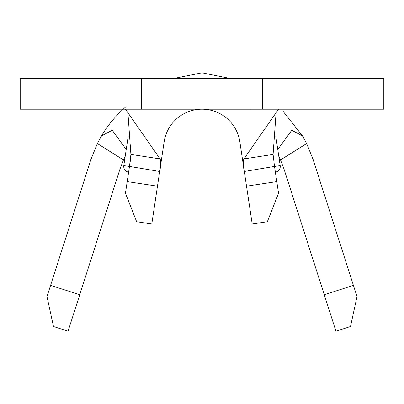 <?xml version="1.0" encoding="UTF-8"?>
<svg xmlns="http://www.w3.org/2000/svg" width="404" height="404" viewBox="0 0 404 404"><rect width="100%" height="100%" fill="white"/><g stroke="black" fill="none" stroke-linecap="round" stroke-linejoin="round"><path stroke-width="0.61" d="M275.806 136.365L280.199 165.615A5.742 5.742 0 0 1 275.376 172.144M128.624 172.144A5.742 5.742 0 0 1 123.801 165.615L129.477 166.468M20.2 109.186L20.2 78.568L262.6 78.568L262.6 109.186L20.2 109.186M97.359 143.551L90.829 159.701L50.576 285.386L79.74 294.723L119.988 169.039L123.483 159.939L97.359 143.551L101.5 135.916L112.221 130.26L126.225 149.475M125.785 106.873C115.943 115.448 107.848 125.129 101.5 135.916M277.775 149.475L291.779 130.26L302.5 135.916L283.154 111.388M302.5 135.916L306.641 143.551L280.522 159.939L284.012 169.039L324.261 294.723L353.424 285.386L313.171 159.701L306.641 143.551M157.479 186.158L151.788 224.008L136.648 221.73L125.452 193.233L127.199 181.608L157.479 186.158L159.686 171.483L129.482 166.428L127.199 181.608M130.477 159.822L129.482 166.428L130.906 154.429L127.906 112.711M239.85 141.769L243.743 167.675L239.85 141.769A38.274 38.274 0 0 0 164.15 141.769L159.934 169.842M130.906 154.429L160.06 158.903C161.06 161.418 160.933 165.61 159.686 171.483L164.15 141.769M79.74 294.723L68.064 331.174L53.485 326.503L46.99 296.581L50.576 285.386M125.19 156.368L123.483 159.939M280.522 159.939L278.81 156.368M353.424 285.386L357.01 296.581L350.515 326.503L335.936 331.174L324.261 294.723M262.6 78.568L383.8 78.568L383.8 109.186L262.6 109.186M249.844 109.186L249.844 78.568M154.156 109.186L154.156 78.568M278.548 109.186L243.94 158.903L273.094 154.429L276.094 112.711M273.094 154.429L274.518 166.428L244.314 171.483C243.067 165.63 242.94 161.438 243.94 158.903M160.06 158.903L125.452 109.186M244.314 171.483L246.521 186.158L276.801 181.608L274.518 166.428M276.801 181.608L278.548 193.233L267.352 221.73L252.212 224.008L246.521 186.158M141.4 109.186L141.4 78.568M274.523 166.468L280.199 165.615M230.704 78.568L202 72.826L173.296 78.568L202 72.826L230.704 78.568M128.194 136.365L123.801 165.615"/></g></svg>

